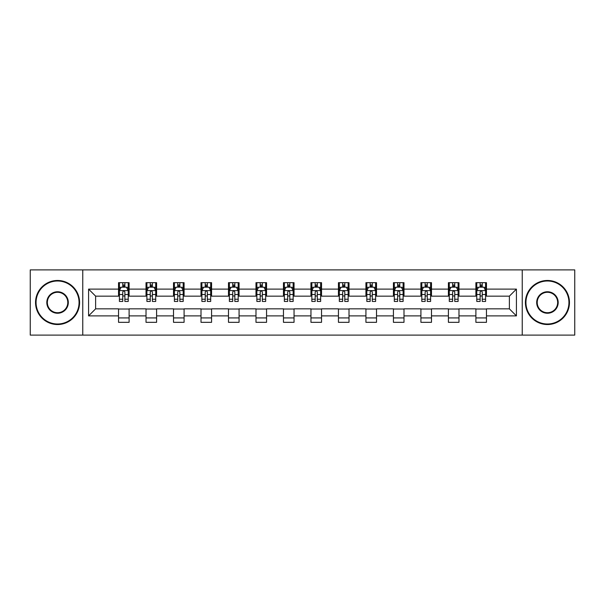<?xml version="1.0" encoding="UTF-8"?>
<svg xmlns="http://www.w3.org/2000/svg" width="605" height="605" viewBox="0 0 605 605"><rect width="100%" height="100%" fill="white"/><g stroke="black" fill="none" stroke-linecap="round" stroke-linejoin="round"><path stroke-width="0.91" d="M522.236 335.102L574.75 335.102L574.75 269.898L522.236 269.898L522.236 335.102L82.764 335.102L82.764 269.898L30.25 269.898L30.25 335.102L82.764 335.102M522.236 269.898L82.764 269.898M486.465 289.107L486.465 282.679L475.893 282.679L475.893 289.107L458.976 289.107L458.976 282.679L448.403 282.679L448.403 289.107L431.486 289.107L431.486 282.679L420.914 282.679L420.914 289.107L403.996 289.107L403.996 282.679L393.424 282.679L393.424 289.107L376.507 289.107L376.507 282.679L365.934 282.679L365.934 289.107L349.017 289.107L349.017 282.679L338.445 282.679L338.445 289.107L321.535 289.107L321.535 282.679L310.955 282.679L310.955 289.107L294.045 289.107L294.045 282.679L283.465 282.679L283.465 289.107L266.555 289.107L266.555 282.679L255.983 282.679L255.983 289.107L239.066 289.107L239.066 282.679L228.493 282.679L228.493 289.107L211.576 289.107L211.576 282.679L201.004 282.679L201.004 289.107L184.086 289.107L184.086 282.679L173.514 282.679L173.514 289.107L156.597 289.107L156.597 282.679L146.024 282.679L146.024 289.107L129.107 289.107L129.107 282.679L118.535 282.679L118.535 289.107L88.58 289.107L88.58 315.893L95.628 308.845L118.535 308.845L118.535 322.321L129.107 322.321L129.107 308.845L146.024 308.845L146.024 322.321L156.597 322.321L156.597 308.845L173.514 308.845L173.514 322.321L184.086 322.321L184.086 308.845L201.004 308.845L201.004 322.321L211.576 322.321L211.576 308.845L228.493 308.845L228.493 322.321L239.066 322.321L239.066 308.845L255.983 308.845L255.983 322.321L266.555 322.321L266.555 308.845L283.465 308.845L283.465 322.321L294.045 322.321L294.045 308.845L310.955 308.845L310.955 322.321L321.535 322.321L321.535 308.845L338.445 308.845L338.445 322.321L349.017 322.321L349.017 308.845L365.934 308.845L365.934 322.321L376.507 322.321L376.507 308.845L393.424 308.845L393.424 322.321L403.996 322.321L403.996 308.845L420.914 308.845L420.914 322.321L431.486 322.321L431.486 308.845L448.403 308.845L448.403 322.321L458.976 322.321L458.976 308.845L475.893 308.845L475.893 322.321L486.465 322.321L486.465 308.845L509.372 308.845L509.372 296.155L486.465 296.155L486.465 289.107L516.42 289.107L516.42 315.893L486.465 315.893M475.893 315.893L458.976 315.893M448.403 315.893L431.486 315.893M420.914 315.893L403.996 315.893M393.424 315.893L376.507 315.893M365.934 315.893L349.017 315.893M338.445 315.893L321.535 315.893M310.955 315.893L294.045 315.893M283.465 315.893L266.555 315.893M255.983 315.893L239.066 315.893M228.493 315.893L211.576 315.893M201.004 315.893L184.086 315.893M173.514 315.893L156.597 315.893M146.024 315.893L129.107 315.893M118.535 315.893L88.58 315.893M475.893 289.107L475.893 296.155L458.976 296.155L458.976 289.107M448.403 289.107L448.403 296.155L431.486 296.155L431.486 289.107M420.914 289.107L420.914 296.155L403.996 296.155L403.996 289.107M393.424 289.107L393.424 296.155L376.507 296.155L376.507 289.107M365.934 289.107L365.934 296.155L349.017 296.155L349.017 289.107M338.445 289.107L338.445 296.155L321.535 296.155L321.535 289.107M310.955 289.107L310.955 296.155L294.045 296.155L294.045 289.107M283.465 289.107L283.465 296.155L266.555 296.155L266.555 289.107M255.983 289.107L255.983 296.155L239.066 296.155L239.066 289.107M228.493 289.107L228.493 296.155L211.576 296.155L211.576 289.107M201.004 289.107L201.004 296.155L184.086 296.155L184.086 289.107M173.514 289.107L173.514 296.155L156.597 296.155L156.597 289.107M146.024 289.107L146.024 296.155L129.107 296.155L129.107 289.107M118.535 289.107L118.535 296.155L95.628 296.155L88.58 289.107M95.628 296.155L95.628 308.845M516.42 315.893L509.372 308.845M509.372 296.155L516.42 289.107M118.535 287.08L119.412 287.08M122.762 287.08L124.88 287.08M128.222 287.08L129.107 287.08M118.535 295.981L119.412 295.981M122.762 295.981L124.88 295.981M128.222 295.981L129.107 295.981M118.535 309.019L129.107 309.019M118.535 317.92L129.107 317.92M146.024 309.019L156.597 309.019M146.024 317.92L156.597 317.92M146.024 287.08L146.902 287.08M150.252 287.08L152.369 287.08M155.712 287.08L156.597 287.08M146.024 295.981L146.902 295.981M150.252 295.981L152.369 295.981M155.712 295.981L156.597 295.981M173.514 309.019L184.086 309.019M173.514 317.92L184.086 317.92M173.514 287.08L174.391 287.08M177.741 287.08L179.859 287.08M183.202 287.08L184.086 287.08M173.514 295.981L174.391 295.981M177.741 295.981L179.859 295.981M183.202 295.981L184.086 295.981M201.004 309.019L211.576 309.019M201.004 317.92L211.576 317.92M201.004 287.08L201.881 287.08M205.231 287.08L207.341 287.08M210.691 287.08L211.576 287.08M201.004 295.981L201.881 295.981M205.231 295.981L207.341 295.981M210.691 295.981L211.576 295.981M228.493 309.019L239.066 309.019M228.493 317.92L239.066 317.92M228.493 287.08L229.371 287.08M232.721 287.08L234.831 287.08M238.181 287.08L239.066 287.08M228.493 295.981L229.371 295.981M232.721 295.981L234.831 295.981M238.181 295.981L239.066 295.981M255.983 309.019L266.555 309.019M255.983 317.92L266.555 317.92M255.983 287.08L256.86 287.08M260.21 287.08L262.32 287.08M265.671 287.08L266.555 287.08M255.983 295.981L256.86 295.981M260.21 295.981L262.32 295.981M265.671 295.981L266.555 295.981M283.465 309.019L294.045 309.019M283.465 317.92L294.045 317.92M283.465 287.08L284.35 287.08M287.7 287.08L289.81 287.08M293.16 287.08L294.045 287.08M283.465 295.981L284.35 295.981M287.7 295.981L289.81 295.981M293.16 295.981L294.045 295.981M310.955 309.019L321.535 309.019M310.955 317.92L321.535 317.92M310.955 287.08L311.84 287.08M315.19 287.08L317.3 287.08M320.65 287.08L321.535 287.08M310.955 295.981L311.84 295.981M315.19 295.981L317.3 295.981M320.65 295.981L321.535 295.981M338.445 309.019L349.017 309.019M338.445 317.92L349.017 317.92M338.445 287.08L339.329 287.08M342.68 287.08L344.789 287.08M348.14 287.08L349.017 287.08M338.445 295.981L339.329 295.981M342.68 295.981L344.789 295.981M348.14 295.981L349.017 295.981M365.934 309.019L376.507 309.019M365.934 317.92L376.507 317.92M365.934 287.08L366.819 287.08M370.169 287.08L372.279 287.08M375.629 287.08L376.507 287.08M365.934 295.981L366.819 295.981M370.169 295.981L372.279 295.981M375.629 295.981L376.507 295.981M393.424 309.019L403.996 309.019M393.424 317.92L403.996 317.92M393.424 287.08L394.309 287.08M397.659 287.08L399.769 287.08M403.119 287.08L403.996 287.08M393.424 295.981L394.309 295.981M397.659 295.981L399.769 295.981M403.119 295.981L403.996 295.981M420.914 309.019L431.486 309.019M420.914 317.92L431.486 317.92M420.914 287.08L421.798 287.08M425.141 287.08L427.259 287.08M430.609 287.08L431.486 287.08M420.914 295.981L421.798 295.981M425.141 295.981L427.259 295.981M430.609 295.981L431.486 295.981M448.403 309.019L458.976 309.019M448.403 317.92L458.976 317.92M448.403 287.08L449.288 287.08M452.631 287.08L454.748 287.08M458.098 287.08L458.976 287.08M448.403 295.981L449.288 295.981M452.631 295.981L454.748 295.981M458.098 295.981L458.976 295.981M475.893 309.019L486.465 309.019M475.893 317.92L486.465 317.92M475.893 287.08L476.778 287.08M480.12 287.08L482.238 287.08M485.588 287.08L486.465 287.08M475.893 295.981L476.778 295.981M480.12 295.981L482.238 295.981M485.588 295.981L486.465 295.981M124.88 284.97L122.762 284.97M128.222 299.233L124.88 299.233L124.88 301.441L128.222 301.441L128.222 290.695L126.46 287.171L121.174 287.171L119.412 290.695L119.412 301.441L122.762 301.441L122.762 299.233L119.412 299.233M119.412 290.695L119.412 282.679M128.222 290.695L128.222 282.679M122.762 287.171L122.762 282.679M124.88 282.679L124.88 287.171M124.88 299.233L124.88 292.018C124.176 290.657 123.465 290.657 122.762 292.018L122.762 299.233M57.566 281A21.5 21.5 0 0 0 36.066 302.5A21.5 21.5 0 0 0 57.566 324A21.5 21.5 0 0 0 79.058 302.5A21.5 21.5 0 0 0 57.566 281M57.566 324.53A22.03 22.03 0 0 1 35.536 302.5A22.03 22.03 0 0 1 57.566 280.47A22.03 22.03 0 0 1 79.588 302.5A22.03 22.03 0 0 1 57.566 324.53M57.566 291.754A10.746 10.746 0 0 1 68.312 302.5A10.746 10.746 0 0 1 57.566 313.246A10.746 10.746 0 0 1 46.812 302.5A10.746 10.746 0 0 1 57.566 291.754M57.566 312.717A10.217 10.217 0 0 0 67.783 302.5A10.217 10.217 0 0 0 57.566 292.283A10.217 10.217 0 0 0 47.341 302.5A10.217 10.217 0 0 0 57.566 312.717M547.434 281A21.5 21.5 0 0 0 525.942 302.5A21.5 21.5 0 0 0 547.434 324A21.5 21.5 0 0 0 568.934 302.5A21.5 21.5 0 0 0 547.434 281M547.434 324.53A22.03 22.03 0 0 1 525.412 302.5A22.03 22.03 0 0 1 547.434 280.47A22.03 22.03 0 0 1 569.464 302.5A22.03 22.03 0 0 1 547.434 324.53M547.434 291.754A10.746 10.746 0 0 1 558.188 302.5A10.746 10.746 0 0 1 547.434 313.246A10.746 10.746 0 0 1 536.688 302.5A10.746 10.746 0 0 1 547.434 291.754M547.434 312.717A10.217 10.217 0 0 0 557.659 302.5A10.217 10.217 0 0 0 547.434 292.283A10.217 10.217 0 0 0 537.217 302.5A10.217 10.217 0 0 0 547.434 312.717M152.369 284.97L150.252 284.97M155.712 299.233L152.369 299.233L152.369 301.441L155.712 301.441L155.712 290.695L153.95 287.171L148.664 287.171L146.902 290.695L146.902 301.441L150.252 301.441L150.252 299.233L146.902 299.233M146.902 290.695L146.902 282.679M155.712 290.695L155.712 282.679M150.252 287.171L150.252 282.679M152.369 282.679L152.369 287.171M152.369 299.233L152.369 292.018C151.658 290.657 150.955 290.657 150.252 292.018L150.252 299.233M179.859 284.97L177.741 284.97M183.202 299.233L179.859 299.233L179.859 301.441L183.202 301.441L183.202 290.695L181.439 287.171L176.153 287.171L174.391 290.695L174.391 301.441L177.741 301.441L177.741 299.233L174.391 299.233M174.391 290.695L174.391 282.679M183.202 290.695L183.202 282.679M177.741 287.171L177.741 282.679M179.859 282.679L179.859 287.171M179.859 299.233L179.859 292.018C179.148 290.657 178.445 290.657 177.741 292.018L177.741 299.233M207.341 284.97L205.231 284.97M210.691 299.233L207.341 299.233L207.341 301.441L210.691 301.441L210.691 290.695L208.929 287.171L203.643 287.171L201.881 290.695L201.881 301.441L205.231 301.441L205.231 299.233L201.881 299.233M201.881 290.695L201.881 282.679M210.691 290.695L210.691 282.679M205.231 287.171L205.231 282.679M207.341 282.679L207.341 287.171M207.341 299.233L207.341 292.018C206.638 290.657 205.934 290.657 205.231 292.018L205.231 299.233M234.831 284.97L232.721 284.97M238.181 299.233L234.831 299.233L234.831 301.441L238.181 301.441L238.181 290.695L236.419 287.171L231.133 287.171L229.371 290.695L229.371 301.441L232.721 301.441L232.721 299.233L229.371 299.233M229.371 290.695L229.371 282.679M238.181 290.695L238.181 282.679M232.721 287.171L232.721 282.679M234.831 282.679L234.831 287.171M234.831 299.233L234.831 292.018C234.127 290.657 233.424 290.657 232.721 292.018L232.721 299.233M262.32 284.97L260.21 284.97M265.671 299.233L262.32 299.233L262.32 301.441L265.671 301.441L265.671 290.695L263.909 287.171L258.622 287.171L256.86 290.695L256.86 301.441L260.21 301.441L260.21 299.233L256.86 299.233M256.86 290.695L256.86 282.679M265.671 290.695L265.671 282.679M260.21 287.171L260.21 282.679M262.32 282.679L262.32 287.171M262.32 299.233L262.32 292.018C261.617 290.657 260.914 290.657 260.21 292.018L260.21 299.233M289.81 284.97L287.7 284.97M293.16 299.233L289.81 299.233L289.81 301.441L293.16 301.441L293.16 290.695L291.398 287.171L286.112 287.171L284.35 290.695L284.35 301.441L287.7 301.441L287.7 299.233L284.35 299.233M284.35 290.695L284.35 282.679M293.16 290.695L293.16 282.679M287.7 287.171L287.7 282.679M289.81 282.679L289.81 287.171M289.81 299.233L289.81 292.018C289.107 290.657 288.404 290.657 287.7 292.018L287.7 299.233M317.3 284.97L315.19 284.97M320.65 299.233L317.3 299.233L317.3 301.441L320.65 301.441L320.65 290.695L318.888 287.171L313.602 287.171L311.84 290.695L311.84 301.441L315.19 301.441L315.19 299.233L311.84 299.233M311.84 290.695L311.84 282.679M320.65 290.695L320.65 282.679M315.19 287.171L315.19 282.679M317.3 282.679L317.3 287.171M317.3 299.233L317.3 292.018C316.596 290.657 315.893 290.657 315.19 292.018L315.19 299.233M344.789 284.97L342.68 284.97M348.14 299.233L344.789 299.233L344.789 301.441L348.14 301.441L348.14 290.695L346.378 287.171L341.091 287.171L339.329 290.695L339.329 301.441L342.68 301.441L342.68 299.233L339.329 299.233M339.329 290.695L339.329 282.679M348.14 290.695L348.14 282.679M342.68 287.171L342.68 282.679M344.789 282.679L344.789 287.171M344.789 299.233L344.789 292.018C344.086 290.657 343.383 290.657 342.68 292.018L342.68 299.233M372.279 284.97L370.169 284.97M375.629 299.233L372.279 299.233L372.279 301.441L375.629 301.441L375.629 290.695L373.867 287.171L368.581 287.171L366.819 290.695L366.819 301.441L370.169 301.441L370.169 299.233L366.819 299.233M366.819 290.695L366.819 282.679M375.629 290.695L375.629 282.679M370.169 287.171L370.169 282.679M372.279 282.679L372.279 287.171M372.279 299.233L372.279 292.018C371.576 290.657 370.873 290.657 370.169 292.018L370.169 299.233M399.769 284.97L397.659 284.97M403.119 299.233L399.769 299.233L399.769 301.441L403.119 301.441L403.119 290.695L401.357 287.171L396.071 287.171L394.309 290.695L394.309 301.441L397.659 301.441L397.659 299.233L394.309 299.233M394.309 290.695L394.309 282.679M403.119 290.695L403.119 282.679M397.659 287.171L397.659 282.679M399.769 282.679L399.769 287.171M399.769 299.233L399.769 292.018C399.066 290.657 398.362 290.657 397.659 292.018L397.659 299.233M427.259 284.97L425.141 284.97M430.609 299.233L427.259 299.233L427.259 301.441L430.609 301.441L430.609 290.695L428.847 287.171L423.56 287.171L421.798 290.695L421.798 301.441L425.141 301.441L425.141 299.233L421.798 299.233M421.798 290.695L421.798 282.679M430.609 290.695L430.609 282.679M425.141 287.171L425.141 282.679M427.259 282.679L427.259 287.171M427.259 299.233L427.259 292.018C426.555 290.657 425.852 290.657 425.141 292.018L425.141 299.233M454.748 284.97L452.631 284.97M458.098 299.233L454.748 299.233L454.748 301.441L458.098 301.441L458.098 290.695L456.336 287.171L451.05 287.171L449.288 290.695L449.288 301.441L452.631 301.441L452.631 299.233L449.288 299.233M449.288 290.695L449.288 282.679M458.098 290.695L458.098 282.679M452.631 287.171L452.631 282.679M454.748 282.679L454.748 287.171M454.748 299.233L454.748 292.018C454.045 290.657 453.342 290.657 452.631 292.018L452.631 299.233M482.238 284.97L480.12 284.97M485.588 299.233L482.238 299.233L482.238 301.441L485.588 301.441L485.588 290.695L483.826 287.171L478.54 287.171L476.778 290.695L476.778 301.441L480.12 301.441L480.12 299.233L476.778 299.233M476.778 290.695L476.778 282.679M485.588 290.695L485.588 282.679M480.12 287.171L480.12 282.679M482.238 282.679L482.238 287.171M482.238 299.233L482.238 292.018C481.535 290.657 480.831 290.657 480.12 292.018L480.12 299.233M128.184 290.604L119.457 290.604M119.412 287.383L121.068 287.383M126.566 287.383L128.222 287.383M122.762 294.506L119.412 294.506M128.222 294.506L124.88 294.506M124.88 286.089L122.762 286.089M155.666 290.604L146.947 290.604M146.902 287.383L148.558 287.383M154.056 287.383L155.712 287.383M150.252 294.506L146.902 294.506M155.712 294.506L152.369 294.506M152.369 286.089L150.252 286.089M183.156 290.604L174.437 290.604M174.391 287.383L176.047 287.383M181.545 287.383L183.202 287.383M177.741 294.506L174.391 294.506M183.202 294.506L179.859 294.506M179.859 286.089L177.741 286.089M210.646 290.604L201.926 290.604M201.881 287.383L203.537 287.383M209.035 287.383L210.691 287.383M205.231 294.506L201.881 294.506M210.691 294.506L207.341 294.506M207.341 286.089L205.231 286.089M238.136 290.604L229.416 290.604M229.371 287.383L231.027 287.383M236.525 287.383L238.181 287.383M232.721 294.506L229.371 294.506M238.181 294.506L234.831 294.506M234.831 286.089L232.721 286.089M265.625 290.604L256.906 290.604M256.86 287.383L258.516 287.383M264.014 287.383L265.671 287.383M260.21 294.506L256.86 294.506M265.671 294.506L262.32 294.506M262.32 286.089L260.21 286.089M293.115 290.604L284.395 290.604M284.35 287.383L286.006 287.383M291.504 287.383L293.16 287.383M287.7 294.506L284.35 294.506M293.16 294.506L289.81 294.506M289.81 286.089L287.7 286.089M320.605 290.604L311.885 290.604M311.84 287.383L313.496 287.383M318.994 287.383L320.65 287.383M315.19 294.506L311.84 294.506M320.65 294.506L317.3 294.506M317.3 286.089L315.19 286.089M348.094 290.604L339.375 290.604M339.329 287.383L340.986 287.383M346.483 287.383L348.14 287.383M342.68 294.506L339.329 294.506M348.14 294.506L344.789 294.506M344.789 286.089L342.68 286.089M375.584 290.604L366.864 290.604M366.819 287.383L368.475 287.383M373.973 287.383L375.629 287.383M370.169 294.506L366.819 294.506M375.629 294.506L372.279 294.506M372.279 286.089L370.169 286.089M403.074 290.604L394.354 290.604M394.309 287.383L395.965 287.383M401.463 287.383L403.119 287.383M397.659 294.506L394.309 294.506M403.119 294.506L399.769 294.506M399.769 286.089L397.659 286.089M430.563 290.604L421.844 290.604M421.798 287.383L423.455 287.383M428.953 287.383L430.609 287.383M425.141 294.506L421.798 294.506M430.609 294.506L427.259 294.506M427.259 286.089L425.141 286.089M458.053 290.604L449.333 290.604M449.288 287.383L450.944 287.383M456.442 287.383L458.098 287.383M452.631 294.506L449.288 294.506M458.098 294.506L454.748 294.506M454.748 286.089L452.631 286.089M485.543 290.604L476.816 290.604M476.778 287.383L478.434 287.383M483.932 287.383L485.588 287.383M480.12 294.506L476.778 294.506M485.588 294.506L482.238 294.506M482.238 286.089L480.12 286.089"/></g></svg>
